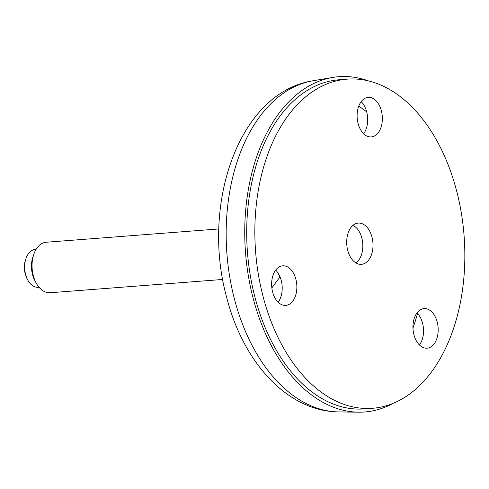 <?xml version="1.0" encoding="UTF-8"?>
<svg xmlns="http://www.w3.org/2000/svg" width="489" height="489" viewBox="0 0 489 489"><rect width="100%" height="100%" fill="white"/><g stroke="black" fill="none" stroke-linecap="round" stroke-linejoin="round"><path stroke-width="0.73" d="M368.541 80.93A168.143 106.498 85.6 0 0 332.746 77.439A168.143 106.498 85.6 0 0 245.026 244.433A168.143 106.498 85.6 0 0 348.211 411.261A168.143 106.498 85.6 0 0 358.504 412.178A168.143 106.498 85.6 0 0 393.345 403.254M347.184 79.145L339.042 79.774A165.056 104.542 85.6 0 0 267.74 136.156A165.056 104.542 85.6 0 0 257.018 304.659A165.056 104.542 85.6 0 0 348.272 408.199A165.056 104.542 85.6 0 0 364.366 408.908L372.508 408.284A165.056 104.542 85.6 0 0 464.079 235.692A165.056 104.542 85.6 0 0 347.184 79.145A165.056 104.542 85.6 0 0 275.888 135.526A165.056 104.542 85.6 0 0 268.926 315.619A165.056 104.542 85.6 0 0 372.508 408.284M222.727 279.463L50.086 292.746A25.33 16.045 -94.4 0 1 47.616 292.636A25.33 16.045 -94.4 0 1 36.168 283.009A25.33 16.045 -94.4 0 1 33.93 253.993A25.33 16.045 -94.4 0 1 46.198 242.238L218.883 228.95M36.168 283.009L34.902 280.674A21.106 13.368 -94.4 0 1 33.044 256.493L33.93 253.993M39.022 287.245L38.197 287.312A18.998 12.029 -94.4 0 1 36.345 287.226A18.998 12.029 -94.4 0 1 27.763 280.008A18.998 12.029 -94.4 0 1 26.088 258.241A18.998 12.029 -94.4 0 1 35.287 249.427L36.107 249.366M27.763 280.008L27.127 278.84A16.883 10.697 -94.4 0 1 25.642 259.494L26.088 258.241M362.147 132.073A19.841 12.567 85.6 0 0 371.249 136.92A19.841 12.567 85.6 0 0 382.257 116.174A19.841 12.567 85.6 0 0 368.205 97.354A19.841 12.567 85.6 0 0 357.538 110.648A19.841 12.567 85.6 0 0 362.147 132.073M349.323 230.154A20.685 13.099 85.6 0 0 348.455 252.727A20.685 13.099 85.6 0 0 361.432 264.341A20.685 13.099 85.6 0 0 372.911 242.709A20.685 13.099 85.6 0 0 358.26 223.088A20.685 13.099 85.6 0 0 349.323 230.154M417.985 343.333A19.841 12.567 85.6 0 0 427.086 348.174A19.841 12.567 85.6 0 0 438.095 327.428A19.841 12.567 85.6 0 0 424.042 308.614A19.841 12.567 85.6 0 0 413.376 321.909A19.841 12.567 85.6 0 0 417.985 343.333M276.664 300.552A19.841 12.567 85.6 0 0 285.765 305.393A19.841 12.567 85.6 0 0 296.774 284.647A19.841 12.567 85.6 0 0 282.721 265.833A19.841 12.567 85.6 0 0 272.055 279.121A19.841 12.567 85.6 0 0 276.664 300.552M363.633 133.748A19.841 12.567 85.6 0 0 361.163 101.657M419.47 345.002A19.841 12.567 85.6 0 0 417.001 312.911M278.155 302.22A19.841 12.567 85.6 0 0 275.686 270.13M352.991 225.362A20.049 12.702 -94.4 0 1 362.74 243.491A20.049 12.702 -94.4 0 1 355.882 262.899M280.13 277.061A54.536 24.927 150.7 0 1 279.842 277.104A54.682 34.633 -94.4 0 1 278.327 273.467M271.847 287.917L279.842 277.104M417.52 313.449A151.969 96.254 -94.4 0 1 412.96 327.997M358.737 106.18A151.969 96.254 -94.4 0 1 366.695 111.883M313.235 80.728C238.406 92.28 200.979 204.915 226.694 297.477C242.85 361.322 286.792 411.383 338.718 411.915A166.352 105.367 -94.4 0 1 328.535 411.004A166.352 105.367 -94.4 0 1 226.444 245.949A166.352 105.367 -94.4 0 1 313.235 80.728L332.746 77.439M338.718 411.915L358.504 412.178"/></g></svg>
